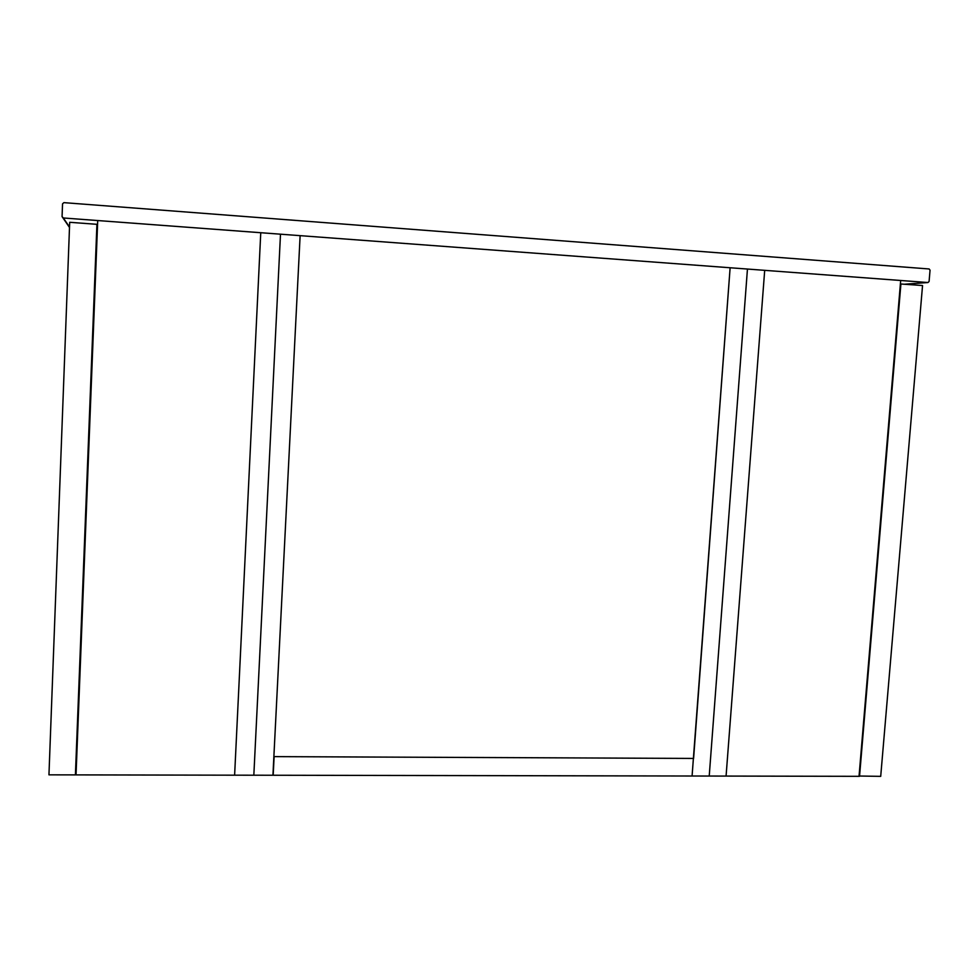 <?xml version="1.0" encoding="UTF-8"?>
<svg xmlns="http://www.w3.org/2000/svg" width="979" height="979" viewBox="0 0 979 979"><rect width="100%" height="100%" fill="white"/><g stroke="black" fill="none" stroke-linecap="round" stroke-linejoin="round"><path stroke-width="1.47" d="M692.288 776.017L726.075 776.078L764.697 270.339L747.454 269.041L709.224 776.041L747.454 269.041L730.126 267.757L692.092 775.857M280.496 234.189L253.83 775.209L272.933 775.246L300.125 235.658L273.875 756.62L693.597 758.431L730.126 267.757L280.496 234.189L253.83 775.209L234.617 775.184L260.757 232.721L280.496 234.189M692.08 776.017L273.178 775.246L274.12 756.62L693.389 758.431L692.08 776.017M272.97 774.548L273.178 775.246M97.716 220.544L260.757 232.721L234.617 775.184L76.032 774.891L97.716 220.544M900.386 283.959L922.548 285.525L880.708 776.359L859.06 776.029M900.913 283.922L859.538 776.323M93.421 330.388L91.855 370.258M81.636 631.663L80.131 670.199M76.24 769.8L75.407 774.891L48.95 774.842L69.693 222.294L96.921 224.313L97.508 225.696M75.407 774.891L96.921 224.313M764.697 270.339L726.075 776.078L859.036 776.323L900.68 280.483L764.697 270.339M62.546 203.828L62.069 216.604L63.329 217.974L927.957 282.527L929.083 281.475L930.05 270.18L929.12 268.968L63.904 202.641L62.546 203.828M69.497 227.458L62.069 216.604M63.329 217.974L69.521 227.055M904.78 284.204L927.957 282.527"/></g></svg>
